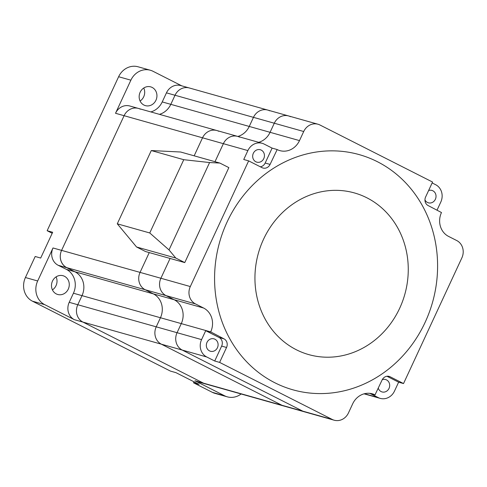 <?xml version="1.0" encoding="UTF-8"?>
<svg xmlns="http://www.w3.org/2000/svg" width="487" height="487" viewBox="0 0 487 487"><rect width="100%" height="100%" fill="white"/><g stroke="black" fill="none" stroke-linecap="round" stroke-linejoin="round"><path stroke-width="0.73" d="M150.836 111.925A18.147 16.436 105.7 0 0 162.232 101.923L170.809 104.34L175.022 95.269A13.216 11.968 -74.3 0 1 175.028 95.251L170.809 104.34A18.147 16.436 105.7 0 1 159.413 114.342A18.147 16.436 105.7 0 0 170.809 104.34L249.247 126.443A18.147 16.436 105.7 0 1 237.851 136.445A18.147 16.436 105.7 0 0 249.247 126.443L253.465 117.355A13.198 11.95 -74.3 0 1 267.74 110.068A13.198 11.95 -74.3 0 1 269.707 110.835M181.754 85.84L153.028 71.291A18.001 16.296 105.7 0 0 150.355 70.244A18.001 16.296 105.7 0 0 130.881 80.178L115.516 113.282L124.094 115.699A13.198 11.95 -74.3 0 1 138.375 108.412A13.198 11.95 -74.3 0 0 124.094 115.699L61.624 250.288A13.198 11.95 -74.3 0 0 61.599 250.336A13.198 11.95 -74.3 0 0 66.756 267.698L74.925 271.776A18.147 16.436 105.7 0 1 82.011 295.639L77.792 304.734A13.198 11.95 -74.3 0 0 82.948 322.09L203.536 383.184A13.198 11.95 -74.3 0 0 205.496 383.951A13.198 11.95 -74.3 0 1 203.536 383.184L82.948 322.09A13.198 11.95 -74.3 0 1 77.792 304.734L82.011 295.639A18.147 16.436 105.7 0 0 74.925 271.776L66.78 267.649A13.198 11.95 -74.3 0 1 61.624 250.288L124.094 115.699L202.531 137.803L194.167 155.822L202.531 137.803A13.198 11.95 -74.3 0 1 216.806 130.516A13.198 11.95 -74.3 0 1 218.773 131.283M190.307 286.551L248.644 160.874L262.012 167.65A6.556 5.935 105.7 0 0 262.986 168.033A6.556 5.935 105.7 0 0 270.078 164.411L277.164 149.57A18.147 16.436 105.7 0 0 279.861 150.623A18.147 16.436 105.7 0 0 299.493 140.603L303.711 131.514A13.198 11.95 -74.3 0 1 317.993 124.228A13.198 11.95 -74.3 0 1 319.953 124.995L432.553 182.041L425.626 196.961A6.556 5.935 105.7 0 0 428.183 205.587L441.478 212.533A18.147 16.436 105.7 0 0 448.564 236.402L456.709 240.529A13.198 11.95 -74.3 0 1 461.865 257.885L403.528 383.561L390.16 376.786A6.556 5.935 105.7 0 0 389.18 376.402A6.556 5.935 105.7 0 0 382.088 380.024L375.008 394.872A18.147 16.436 105.7 0 0 372.312 393.819A18.147 16.436 105.7 0 0 352.679 403.833L348.461 412.921A13.198 11.95 -74.3 0 1 334.179 420.208A13.198 11.95 -74.3 0 1 332.219 419.441L219.619 362.401L226.546 347.474A6.556 5.935 105.7 0 0 223.983 338.849L210.694 331.903A18.147 16.436 105.7 0 0 203.609 308.034L195.464 303.906A13.198 11.95 -74.3 0 1 190.307 286.551L160.893 278.26L170.085 258.451L160.893 278.26A13.198 11.95 -74.3 0 0 166.049 295.621L174.194 299.748A18.147 16.436 105.7 0 1 181.28 323.612L177.061 332.706A13.198 11.95 -74.3 0 0 182.217 350.062L302.804 411.156A13.198 11.95 -74.3 0 0 304.765 411.923A13.198 11.95 -74.3 0 1 302.804 411.156L182.217 350.062A13.198 11.95 -74.3 0 1 177.061 332.706L181.28 323.612A18.147 16.436 105.7 0 0 174.194 299.748L166.049 295.621A13.198 11.95 -74.3 0 1 160.893 278.26L140.061 272.391L149.253 252.583L140.061 272.391A13.198 11.95 -74.3 0 0 145.211 289.747A13.198 11.95 -74.3 0 1 140.061 272.391L52.998 247.968A13.198 11.95 -74.3 0 0 58.178 265.281L66.342 269.354A18.147 16.436 105.7 0 1 73.434 293.223L69.215 302.317A13.198 11.95 -74.3 0 0 74.365 319.673L44.707 304.649L32.452 301.191L170.426 371.094L175.935 372.646L199.037 384.346L193.522 382.794L212.362 392.339A18.001 16.296 105.7 0 0 215.035 393.38L227.295 396.838A18.001 16.296 105.7 0 0 241.114 393.983M203.609 308.034L153.356 293.874L145.211 289.747L153.356 293.874A18.147 16.436 105.7 0 1 160.448 317.743A18.147 16.436 105.7 0 0 153.356 293.874L66.342 269.354M201.575 339.609A13.198 11.95 105.7 0 0 206.725 356.971L214.718 361.019L221.646 346.093A6.556 5.935 105.7 0 0 219.083 337.473L205.709 330.697L201.575 339.609L156.23 326.832L160.448 317.743L156.23 326.832A13.198 11.95 -74.3 0 0 161.38 344.193A13.198 11.95 -74.3 0 1 156.23 326.832L69.215 302.317M332.219 419.441L281.973 405.287L161.38 344.193L281.973 405.287A13.198 11.95 -74.3 0 0 283.933 406.048A13.198 11.95 -74.3 0 1 281.973 405.287L194.958 380.767A13.198 11.95 -74.3 0 0 196.918 381.528L334.179 420.208M299.493 140.603L270.078 132.312A18.147 16.436 105.7 0 1 258.682 142.314A18.147 16.436 105.7 0 0 270.078 132.312L274.297 123.223L175.028 95.251A13.198 11.95 -74.3 0 1 189.303 87.964L267.74 110.068A13.198 11.95 -74.3 0 0 253.465 117.355L249.247 126.443L270.078 132.312L274.297 123.223A13.198 11.95 -74.3 0 1 288.578 115.936A13.198 11.95 -74.3 0 1 290.538 116.703M143.75 88.019A9.752 8.827 -74.3 0 1 143.695 96.797A9.752 8.827 -74.3 0 1 140.092 101.022M155.95 100.249A9.752 8.827 -74.3 0 1 145.406 105.63A9.752 8.827 -74.3 0 1 140.146 92.244A9.752 8.827 -74.3 0 1 150.69 86.863A9.752 8.827 -74.3 0 1 155.95 100.249M56.09 276.878A9.752 8.827 -74.3 0 1 56.029 285.656A9.752 8.827 -74.3 0 1 52.426 289.881M68.283 289.108A9.752 8.827 -74.3 0 1 57.74 294.489A9.752 8.827 -74.3 0 1 52.48 281.102A9.752 8.827 -74.3 0 1 63.03 275.721A9.752 8.827 -74.3 0 1 68.283 289.108M115.516 113.282A13.198 11.95 -74.3 0 1 129.792 105.996L138.375 108.412A13.198 11.95 -74.3 0 1 140.335 109.179M162.232 101.923L166.444 92.853A13.216 11.968 -74.3 0 1 180.738 85.554L189.066 87.904M227.295 396.838A18.001 16.296 105.7 0 1 224.617 395.791L194.958 380.767M193.984 381.79L193.522 382.794M52.998 247.968L37.676 280.975L25.421 277.523A18.001 16.296 105.7 0 0 32.452 301.191M25.421 277.523L35.186 256.491L40.695 258.049L52.663 232.269L47.148 230.716L52.2 233.273M47.148 230.716L118.627 76.727A18.001 16.296 105.7 0 1 138.095 66.792L150.355 70.244M37.676 280.975A18.001 16.296 105.7 0 0 44.707 304.649M219.856 163.06L209.587 162.548L169.026 249.922L175.77 258.031L184.768 262.59L228.853 167.619L219.856 163.06L180.64 152.011L151.287 150.55L183.763 159.699L149.759 232.963L169.026 249.922M151.287 150.55L117.282 223.813L149.759 232.963M117.282 223.813L136.555 246.982L145.552 251.542L184.768 262.59M209.587 162.548L183.763 159.699M136.555 246.982L175.77 258.031M260.326 166.798A6.556 5.935 105.7 0 0 265.178 163.029L272.105 148.109L264.118 144.061A13.198 11.95 105.7 0 0 262.152 143.294A13.198 11.95 105.7 0 0 247.877 150.58L202.531 137.803A13.198 11.95 -74.3 0 1 216.806 130.516L237.644 136.39A13.198 11.95 -74.3 0 0 223.369 143.671L215.004 161.69L223.369 143.671A13.198 11.95 -74.3 0 1 237.644 136.39A13.198 11.95 -74.3 0 1 239.604 137.151M263.528 239.287A83.995 76.057 -74.3 0 1 366.869 197.795A83.995 76.057 -74.3 0 1 399.675 308.259A83.995 76.057 -74.3 0 1 296.333 349.751A83.995 76.057 -74.3 0 1 263.528 239.287M425.102 322.382A122.176 110.628 105.7 0 0 377.382 161.702A122.176 110.628 105.7 0 0 227.07 222.054A122.176 110.628 105.7 0 0 274.784 382.733A122.176 110.628 105.7 0 0 425.102 322.382M428.609 190.533A6.453 5.838 -74.3 0 1 431.896 190.411A6.453 5.838 -74.3 0 1 435.378 199.268A6.453 5.838 -74.3 0 1 428.402 202.829A6.453 5.838 -74.3 0 1 424.956 199.926M217.446 347.7A6.453 5.838 -74.3 0 1 210.469 351.261A6.453 5.838 -74.3 0 1 206.993 342.404A6.453 5.838 -74.3 0 1 213.97 338.842A6.453 5.838 -74.3 0 1 217.446 347.7M263.784 158.592A6.453 5.838 -74.3 0 1 256.807 162.153A6.453 5.838 -74.3 0 1 253.331 153.295A6.453 5.838 -74.3 0 1 260.308 149.734A6.453 5.838 -74.3 0 1 263.784 158.592M382.283 379.635A6.453 5.838 -74.3 0 1 385.558 379.525A6.453 5.838 -74.3 0 1 389.034 388.376A6.453 5.838 -74.3 0 1 382.058 391.938A6.453 5.838 -74.3 0 1 378.277 388.236M375.16 394.951L370.26 393.569L378.247 397.611A13.198 11.95 105.7 0 0 380.213 398.378A13.198 11.95 105.7 0 0 394.488 391.091L398.628 382.179L403.528 383.561M437.07 210.086L440.796 202.062A13.198 11.95 105.7 0 0 435.64 184.701L432.139 182.929M272.105 148.109L277.006 149.491M303.711 131.514L274.297 123.223A13.198 11.95 -74.3 0 1 288.578 115.936L267.74 110.068M214.718 361.019L219.619 362.401M205.709 330.697L210.615 332.079M247.877 150.58L243.737 159.499L248.644 160.874M398.628 382.179L386.94 376.256M74.365 319.673L206.725 356.971M73.434 293.223L210.694 331.903M66.78 267.649L195.464 303.906M66.756 267.698L58.178 265.281M130.881 80.178L118.627 76.727M224.617 395.791L212.362 392.339M175.022 95.269L166.444 92.853M364.465 393.727L378.247 397.611M369.456 393.307L375.008 394.872M221.646 346.093L226.546 347.474M219.083 337.473L223.983 338.849M265.178 163.029L270.078 164.411M388.151 376.22L390.16 376.786M138.375 108.412L216.806 130.516M364.075 393.831L380.213 398.378M237.644 136.39L262.152 143.294M288.578 115.936L317.993 124.228"/></g></svg>
